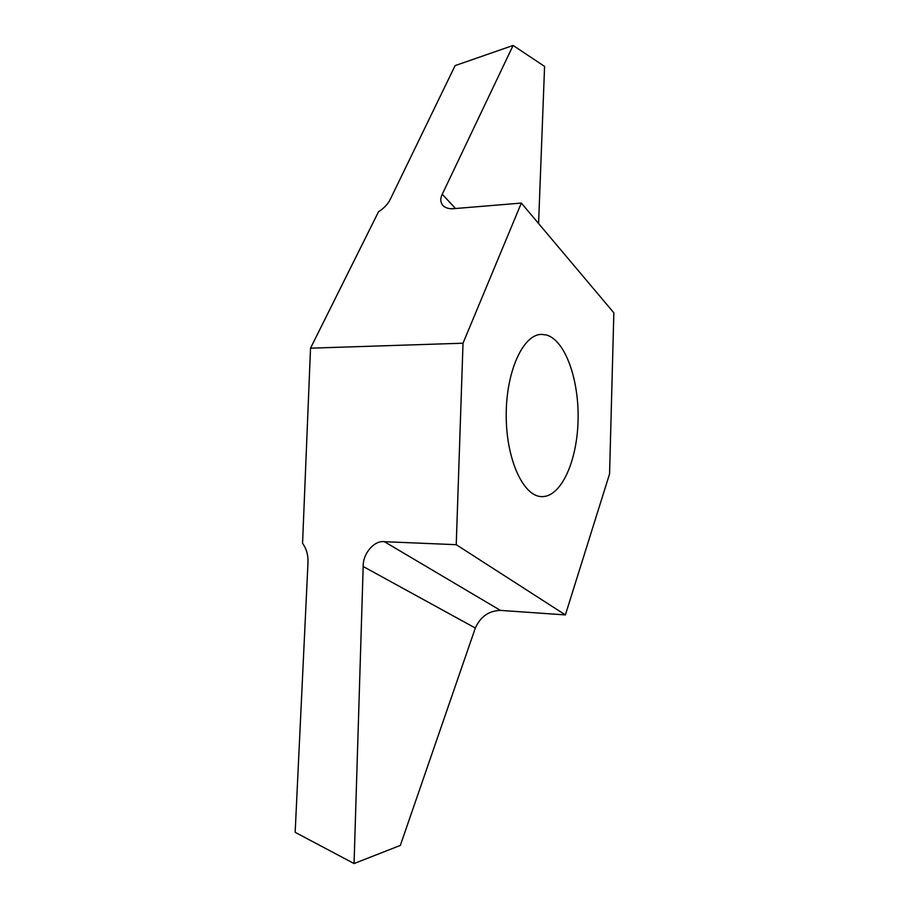 <?xml version="1.0" encoding="UTF-8"?>
<svg xmlns="http://www.w3.org/2000/svg" width="909" height="909" viewBox="0 0 909 909"><rect width="100%" height="100%" fill="white"/><g stroke="black" fill="none" stroke-linecap="round" stroke-linejoin="round"><path stroke-width="1.36" d="M455.5 208.513L442.263 194.253L513.108 45.45L455.114 65.607L390.12 199.65C387.802 204.218 383.928 208.275 378.485 211.82L310.526 348.181L302.561 543.321C306.424 548.616 308.231 554.944 308.003 562.296L295.152 832.314L354.055 863.55L363.18 566.489L475.327 628.039C480.452 616.688 488.815 610.803 500.416 610.394L565.387 614.916L609.564 473.93L613.848 312.81L521.334 203.071L463.022 343.204L456.238 544.696L384.371 541.684C374.19 540.207 362.725 553.74 363.18 566.489M546.457 334.989C565.398 340.364 579.272 380.132 578.056 420.776C577.079 461.454 561.069 497.143 541.821 496.621C523.425 496.689 506.199 459.647 506.211 415.583C505.995 371.508 523.073 334.387 541.457 334.376L546.457 334.989M565.387 614.916L456.238 544.696M310.526 348.181L463.022 343.204M354.055 863.55L400.335 845.427L475.327 628.039M442.263 194.253C440.001 198.912 440.388 202.843 443.444 206.059C446.137 208.184 449.614 209.047 453.864 208.65L521.334 203.071M538.582 223.534L544.582 66.425L513.108 45.45M500.416 610.394L384.371 541.684"/></g></svg>
